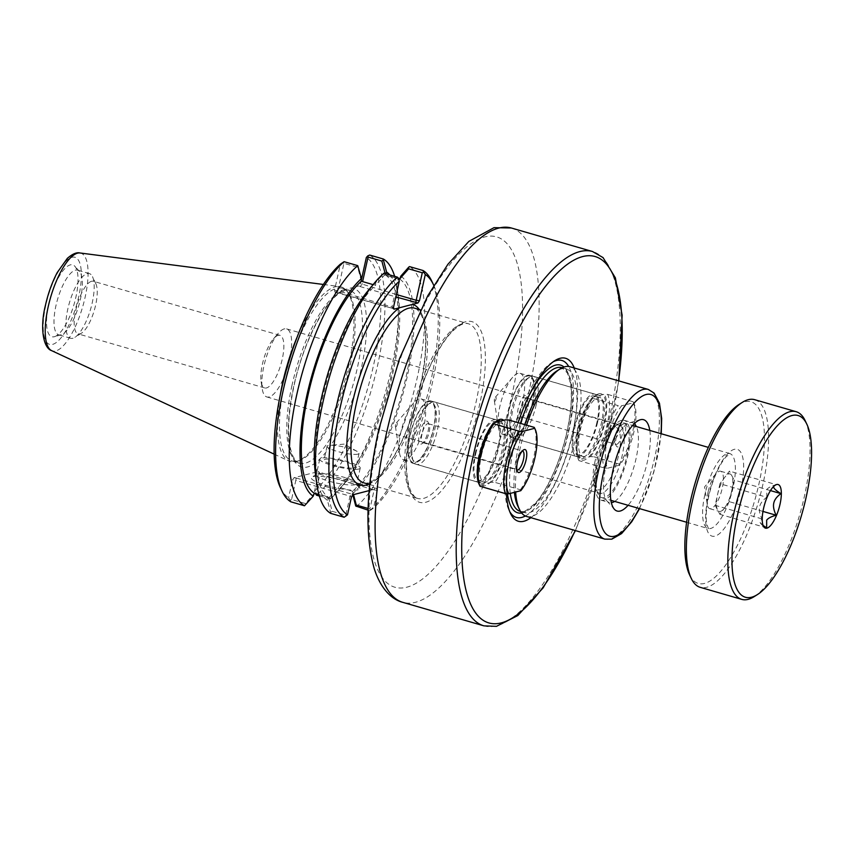 <?xml version="1.0" encoding="UTF-8"?>
<svg xmlns="http://www.w3.org/2000/svg" width="854" height="854" viewBox="0 0 854 854"><rect width="100%" height="100%" fill="white"/><g stroke="black" fill="none" stroke-linecap="round" stroke-linejoin="round"><path stroke-width="0.64" stroke-dasharray="4.27 3.2" d="M596.466 395.263A32.452 10.654 -73.8 0 1 598.59 395.253A32.452 10.654 -73.8 0 1 599.796 429.391A32.452 10.654 -73.8 0 1 580.528 457.595A32.452 10.654 -73.8 0 1 577.528 454.627A32.452 10.654 -73.8 0 1 579.322 423.456A32.452 10.654 -73.8 0 1 594.469 396.16A32.452 10.654 -73.8 0 1 596.466 395.263M598.793 393.811A34.534 11.337 106.2 0 0 596.668 394.772A34.534 11.337 106.2 0 0 580.549 423.819A34.534 11.337 106.2 0 0 578.649 456.975A34.534 11.337 106.2 0 0 601.515 432.807A34.534 11.337 106.2 0 0 598.793 393.811M495.181 422.484A34.534 11.337 106.2 0 0 480.791 452.481A34.534 11.337 106.2 0 0 479.724 482.585A34.534 11.337 106.2 0 0 500.636 463.978A34.534 11.337 106.2 0 0 503.689 420.285M518.122 422.698A84.845 27.851 106.2 0 0 511.204 447.742A84.845 27.851 106.2 0 0 506.443 493.676M530.868 517.695A84.845 27.851 106.2 0 0 568.732 447.528A84.845 27.851 106.2 0 0 574.24 367.978M527.633 375.312A32.452 10.654 106.2 0 0 509.667 406.525A32.452 10.654 106.2 0 0 511.685 437.654A32.452 10.654 106.2 0 0 530.953 409.45A32.452 10.654 106.2 0 0 529.747 375.312A32.452 10.654 106.2 0 0 527.633 375.312M500.369 421.139A32.452 10.654 -73.8 0 1 500.54 456.1A32.452 10.654 -73.8 0 1 481.603 483.204A32.452 10.654 -73.8 0 1 478.603 480.226A32.452 10.654 -73.8 0 1 480.396 449.065A32.452 10.654 -73.8 0 1 495.544 421.769A32.452 10.654 -73.8 0 1 496.612 421.193M428.708 400.921A32.452 10.654 106.2 0 0 410.742 432.124A32.452 10.654 106.2 0 0 412.76 463.252A32.452 10.654 106.2 0 0 432.028 435.049A32.452 10.654 106.2 0 0 430.822 400.91A32.452 10.654 106.2 0 0 428.708 400.921M494.776 401.273A2.263 0.747 106.2 0 0 496.078 398.893A2.263 0.747 106.2 0 0 495.736 396.929A2.263 0.747 106.2 0 0 495.363 397.217A2.263 0.747 106.2 0 0 494.338 400.761A2.263 0.747 106.2 0 0 494.776 401.273M518.036 373.337A31.673 10.397 106.2 0 0 512.699 377.265A31.673 10.397 106.2 0 0 498.32 426.883A31.673 10.397 106.2 0 0 502.483 434.163A31.673 10.397 106.2 0 0 521.282 406.643A31.673 10.397 106.2 0 0 520.107 373.326A31.673 10.397 106.2 0 0 518.036 373.337M513.98 436.885A31.673 10.397 106.2 0 0 531.508 406.44A31.673 10.397 106.2 0 0 529.533 376.059A31.673 10.397 106.2 0 0 527.462 376.07A31.673 10.397 106.2 0 0 509.934 406.525A31.673 10.397 106.2 0 0 511.909 436.896A31.673 10.397 106.2 0 0 513.98 436.885M395.85 426.883A2.263 0.747 106.2 0 0 397.153 424.491A2.263 0.747 106.2 0 0 396.811 422.538A2.263 0.747 106.2 0 0 396.437 422.815A2.263 0.747 106.2 0 0 395.413 426.359A2.263 0.747 106.2 0 0 395.85 426.883M419.111 398.946A31.673 10.397 106.2 0 0 413.774 402.864A31.673 10.397 106.2 0 0 399.394 452.492A31.673 10.397 106.2 0 0 403.547 459.772A31.673 10.397 106.2 0 0 422.346 432.241A31.673 10.397 106.2 0 0 421.182 398.935A31.673 10.397 106.2 0 0 419.111 398.946M415.055 462.494A31.673 10.397 106.2 0 0 432.583 432.049A31.673 10.397 106.2 0 0 430.608 401.668A31.673 10.397 106.2 0 0 428.537 401.679A31.673 10.397 106.2 0 0 411.009 432.124A31.673 10.397 106.2 0 0 412.984 462.505A31.673 10.397 106.2 0 0 415.055 462.494M526.576 425.153A77.927 25.588 106.2 0 0 519.979 448.905A77.927 25.588 106.2 0 0 515.656 492.021M526.566 516.446A77.927 25.588 106.2 0 0 572.82 448.713A77.927 25.588 106.2 0 0 569.938 366.74M649.777 430.427A47.546 15.607 -73.8 0 1 628.085 505.301M278.158 335.344A27.392 8.988 106.2 0 0 273.547 338.739A27.392 8.988 106.2 0 0 261.121 381.663A27.392 8.988 106.2 0 0 264.708 387.951A27.392 8.988 106.2 0 0 280.966 364.146A27.392 8.988 106.2 0 0 279.952 335.344A27.392 8.988 106.2 0 0 278.158 335.344M284.265 328.886A35.441 11.636 106.2 0 0 278.297 333.284A35.441 11.636 106.2 0 0 262.21 388.816A35.441 11.636 106.2 0 0 266.854 396.961A35.441 11.636 106.2 0 0 287.894 366.163A35.441 11.636 106.2 0 0 286.581 328.875A35.441 11.636 106.2 0 0 284.265 328.886M601.718 493.302A35.441 11.636 -73.8 0 1 599.401 493.313A35.441 11.636 -73.8 0 1 594.758 485.157A35.441 11.636 -73.8 0 1 610.845 429.626A35.441 11.636 -73.8 0 1 616.812 425.239A35.441 11.636 -73.8 0 1 619.129 425.228A35.441 11.636 -73.8 0 1 621.338 459.228A35.441 11.636 -73.8 0 1 601.718 493.302M621.456 420.317A41.579 13.653 106.2 0 0 614.464 425.463A41.579 13.653 106.2 0 0 595.59 490.612A41.579 13.653 106.2 0 0 601.035 500.166A41.579 13.653 106.2 0 0 625.715 464.032A41.579 13.653 106.2 0 0 624.178 420.307A41.579 13.653 106.2 0 0 621.456 420.317M634.276 423.669A41.579 13.653 106.2 0 0 632.515 422.719A41.579 13.653 106.2 0 0 629.793 422.73A41.579 13.653 106.2 0 0 629.654 422.773A41.579 13.653 106.2 0 0 607.834 458.854A41.579 13.653 106.2 0 0 606.981 501.01A41.579 13.653 106.2 0 0 609.372 502.579A41.579 13.653 106.2 0 0 611.368 502.718M614.666 501.415A41.579 13.653 106.2 0 0 634.052 466.455A41.579 13.653 106.2 0 0 636.358 426.541M553.136 361.818A81.728 26.826 106.2 0 0 551.513 362.758A81.728 26.826 106.2 0 0 509.507 446.621A81.728 26.826 106.2 0 0 508.867 509.955A81.728 26.826 106.2 0 0 509.742 511.61M525.349 515.987A81.728 26.826 106.2 0 0 564.921 446.418A81.728 26.826 106.2 0 0 568.668 366.473M524.74 424.619A74.81 24.563 106.2 0 0 518.282 447.795A74.81 24.563 106.2 0 0 514.396 492.352M517.695 505.771A74.81 24.563 106.2 0 0 524.602 512.624A74.81 24.563 106.2 0 0 569.01 447.603A74.81 24.563 106.2 0 0 566.234 368.907A74.81 24.563 106.2 0 0 556.744 371.02M385.154 273.579L385.453 274.967L398.893 278.863M361.402 279.781L360.548 283.624L359.043 285.898L359.993 286.517L361.968 284.553L362.619 281.585M385.485 274.839L385.88 273.792M385.453 274.967A115.322 37.864 -73.8 0 1 391.708 373.294A115.322 37.864 -73.8 0 1 338.44 487.026L329.484 497.284L315.692 493.281L319.93 474.183L374.148 489.897L369.91 508.995L368.095 508.472M389.851 274.945A118.525 38.91 -73.8 0 1 398.722 299.743A118.525 38.91 -73.8 0 1 346.051 481.539A118.525 38.91 -73.8 0 1 338.312 489.716L338.408 487.154M383.574 273.675L384.513 275.073L375.589 285.204L375.696 282.653L383.905 273.227M375.589 285.204L373.102 284.628M318.948 494.615L328.555 497.391A115.322 37.864 -73.8 0 1 322.289 399.074A115.322 37.864 -73.8 0 1 375.568 285.332M328.555 497.391L332.153 511.29L330.626 512.528L327.434 500.337L328.523 497.519M327.434 500.337A118.525 38.91 -73.8 0 1 315.286 472.625M367.957 290.83A118.525 38.91 -73.8 0 1 375.696 282.653M393.459 308.742L392.584 308.369L392.061 306.511L398.156 279.023L384.513 275.073M361.349 281.083L357.719 267.313L343.927 263.32L337.842 290.798L393.47 307.44M357.719 267.313L358.253 266.341M343.927 263.32L342.988 262.306M353.535 494.647L352.649 491.274L352.809 494.84M400.814 276.141A118.525 38.91 -73.8 0 1 407.112 377.116A118.525 38.91 -73.8 0 1 352.553 493.836M352.649 491.274L338.44 487.026M399.693 279.087A115.322 37.864 -73.8 0 1 405.949 377.415A115.322 37.864 -73.8 0 1 352.681 491.146M329.484 497.284L330.423 498.683L338.312 489.716M319.353 496.025L330.423 498.683M332.153 511.29L345.785 515.24L350.023 496.142L295.794 480.428L291.566 499.526L305.358 503.529L314.283 493.398M346.083 516.414L345.785 515.24M330.669 513.35L330.626 512.528M305.305 505.184L305.358 503.529M290.862 501.821L290.243 500.241L291.566 499.526M294.011 477.717L296.21 478.016L295.794 480.428L292.495 479.991L294.011 477.717L318.264 471.589L318.51 473.265L314.571 491.05L315.019 493.825M296.21 478.016L351.997 494.178L350.023 496.142L351.432 497.071M290.243 500.241L288.556 497.775L292.495 479.991M374.618 488.317L374.148 489.897L377.447 490.335L377.03 488.605L319.118 472.198L319.93 474.183L318.51 473.265M369.91 508.995L370.86 509.998L373.508 508.119L377.447 490.335M393.15 308.54L337.383 292.42L337.842 290.798L334.533 290.36L340.34 264.196M342.892 290.082L351.314 287.905A93.022 30.541 -73.8 0 1 359.427 376.358A93.022 30.541 -73.8 0 1 306.255 467.234A93.022 30.541 -73.8 0 1 293.712 386.35A93.022 30.541 -73.8 0 1 342.892 290.082L334.96 292.1L334.533 290.36M398.156 279.023L398.829 278.489M355.349 484.698A20.731 3.747 12.5 0 0 356.78 483.738A20.731 3.747 12.5 0 0 356.588 482.99A20.731 3.747 12.5 0 0 337.341 475.593A20.731 3.747 12.5 0 0 316.781 474.162A20.731 3.747 12.5 0 0 316.29 474.76A20.731 3.747 12.5 0 0 332.313 482.083A20.731 3.747 12.5 0 0 355.349 484.698M358.232 489.78A24.894 4.494 -167.5 0 1 328.406 486.075A24.894 4.494 -167.5 0 1 311.934 477.14A24.894 4.494 -167.5 0 1 336.625 478.848A24.894 4.494 -167.5 0 1 359.715 487.73A24.894 4.494 -167.5 0 1 358.232 489.78M358.819 469.038A20.731 3.747 -167.5 0 1 335.782 466.433A20.731 3.747 -167.5 0 1 319.759 459.1A20.731 3.747 -167.5 0 1 340.821 459.932A20.731 3.747 -167.5 0 1 360.249 468.077A20.731 3.747 -167.5 0 1 358.819 469.038M369.184 490.591L376.827 488.616M357.901 454.136A16.365 2.957 -167.5 0 1 339.721 452.076A16.365 2.957 -167.5 0 1 327.071 446.29A16.365 2.957 -167.5 0 1 329.58 445.318A16.365 2.957 -167.5 0 1 357.175 451.446A16.365 2.957 -167.5 0 1 359.032 453.378A16.365 2.957 -167.5 0 1 357.901 454.136M325.161 459.292A16.365 2.957 -167.5 0 1 343.34 461.352A16.365 2.957 -167.5 0 1 355.99 467.138A16.365 2.957 -167.5 0 1 354.858 467.896A16.365 2.957 -167.5 0 1 336.668 465.836A16.365 2.957 -167.5 0 1 324.029 460.05A16.365 2.957 -167.5 0 1 325.161 459.292M433.768 285.375A126.808 41.632 -73.8 0 1 428.228 399.672A126.808 41.632 -73.8 0 1 373.508 508.119M368.042 510.137L369.75 510.628L370.86 509.998M369.75 510.628A129.925 42.657 106.2 0 0 426.498 398.711A129.925 42.657 106.2 0 0 431.697 280.987M359.043 285.898L351.314 287.905M314.571 491.05A126.808 41.632 106.2 0 0 373.444 365.715A126.808 41.632 106.2 0 0 366.355 257.46M280.464 487.794A126.808 41.632 106.2 0 0 288.556 497.775M284.692 383.115A89.905 29.516 -73.8 0 1 342.315 288.321A89.905 29.516 -73.8 0 1 347.503 291.726A89.905 29.516 -73.8 0 1 345.656 382.891A89.905 29.516 -73.8 0 1 298.484 460.925A89.905 29.516 -73.8 0 1 292.281 461.032A89.905 29.516 -73.8 0 1 284.692 383.115M369.707 255.058A129.925 42.657 -73.8 0 1 377.404 366.238A129.925 42.657 -73.8 0 1 316.471 495.192M394.644 276.333A129.925 42.657 -73.8 0 1 397.441 289.89A129.925 42.657 -73.8 0 1 339.711 489.171A129.925 42.657 -73.8 0 1 330.092 499.142M356.278 506.721A129.925 42.657 106.2 0 0 417.222 377.778A129.925 42.657 106.2 0 0 409.514 266.597M280.197 395.445A90.94 29.858 106.2 0 0 288.94 461.021A90.94 29.858 106.2 0 0 296.626 461.448A90.94 29.858 106.2 0 0 344.343 382.517A90.94 29.858 106.2 0 0 346.212 290.296A90.94 29.858 106.2 0 0 339.486 286.538A90.94 29.858 106.2 0 0 297.043 337.298M91.549 281.286A27.392 8.988 106.2 0 0 76.39 307.621A27.392 8.988 106.2 0 0 78.098 333.893A27.392 8.988 106.2 0 0 79.892 333.882A27.392 8.988 106.2 0 0 81.578 333.113A27.392 8.988 106.2 0 0 94.356 310.087A27.392 8.988 106.2 0 0 95.872 283.784A27.392 8.988 106.2 0 0 93.342 281.276A27.392 8.988 106.2 0 0 91.549 281.286M72.846 338.269A33.68 11.059 -73.8 0 1 70.647 338.28A33.68 11.059 -73.8 0 1 69.398 302.85A33.68 11.059 -73.8 0 1 89.392 273.59A33.68 11.059 -73.8 0 1 92.499 276.675A33.68 11.059 -73.8 0 1 90.641 309.009A33.68 11.059 -73.8 0 1 74.917 337.33A33.68 11.059 -73.8 0 1 72.846 338.269M54.325 336.722A37.416 12.287 106.2 0 0 54.453 336.689A37.416 12.287 106.2 0 0 74.085 304.216A37.416 12.287 106.2 0 0 74.853 266.277A37.416 12.287 106.2 0 0 50.535 297.203A37.416 12.287 106.2 0 0 54.325 336.722M60.997 334.832A33.68 11.059 -73.8 0 1 58.798 334.843A33.68 11.059 -73.8 0 1 57.549 299.423A33.68 11.059 -73.8 0 1 77.543 270.152A33.68 11.059 -73.8 0 1 79.475 271.423A33.68 11.059 -73.8 0 1 78.792 305.572A33.68 11.059 -73.8 0 1 61.114 334.8A33.68 11.059 -73.8 0 1 60.997 334.832M754.167 596.626A97.698 32.078 106.2 0 0 799.76 514.46A97.698 32.078 106.2 0 0 805.162 420.648M754.648 399.672A97.698 32.078 -73.8 0 1 758.277 502.44A97.698 32.078 -73.8 0 1 700.28 587.349M689.584 574.87A94.58 31.054 106.2 0 0 754.466 501.33A94.58 31.054 106.2 0 0 738.945 404.508M763.102 525.466L759.59 522.007L761.992 518.89C759.654 514.108 758.875 510.051 759.654 506.721C760.359 503.369 762.739 500.22 766.785 497.284L719.965 483.716L715.172 505.322L719.847 514.3L729.305 501.672L731.707 490.869A19.493 6.394 106.2 0 0 731.761 475.571A19.493 6.394 106.2 0 0 730.063 473.97A19.493 6.394 106.2 0 0 724.694 477.397L719.965 483.716M761.992 518.89L715.172 505.322M766.668 527.868L719.847 514.3M766.785 497.284L766.775 489.598C768.216 487.634 771.365 485.979 776.243 484.645L729.423 471.088L724.694 477.397A19.493 6.394 106.2 0 0 717.563 494.519A19.493 6.394 106.2 0 0 717.509 509.817A19.493 6.394 106.2 0 0 719.207 511.407A19.493 6.394 106.2 0 0 724.576 507.981A19.493 6.394 106.2 0 0 731.707 490.869L734.098 480.055L729.423 471.088M776.542 484.57L773.617 486.481M762.964 511.418L729.305 501.672M770.457 490.591L734.098 480.055M708.137 491.787A19.493 6.394 106.2 0 0 707.229 504.202A19.493 6.394 106.2 0 0 709.781 508.674A19.493 6.394 106.2 0 0 721.352 491.744A19.493 6.394 106.2 0 0 720.627 471.237A19.493 6.394 106.2 0 0 716.068 473.66A19.493 6.394 106.2 0 0 708.137 491.787M594.96 461.598A32.537 10.686 106.2 0 0 594.704 486.812A32.537 10.686 106.2 0 0 617.026 461.512A32.537 10.686 106.2 0 0 611.688 428.206A32.537 10.686 106.2 0 0 594.96 461.598M598.473 463.893A38.974 12.799 -73.8 0 1 618.509 423.894A38.974 12.799 -73.8 0 1 623.452 422.794A38.974 12.799 -73.8 0 1 624.904 463.797A38.974 12.799 -73.8 0 1 601.76 497.668A38.974 12.799 -73.8 0 1 598.163 494.103A38.974 12.799 -73.8 0 1 598.473 463.893M413.774 436.234A32.505 10.675 -73.8 0 1 430.48 402.874A32.505 10.675 -73.8 0 1 434.611 401.956A32.505 10.675 -73.8 0 1 435.818 436.148A32.505 10.675 -73.8 0 1 416.517 464.405A32.505 10.675 -73.8 0 1 413.517 461.416A32.505 10.675 -73.8 0 1 413.774 436.234M412.642 435.487A30.424 9.992 106.2 0 0 412.407 459.068A30.424 9.992 106.2 0 0 433.277 435.412A30.424 9.992 106.2 0 0 428.281 404.262A30.424 9.992 106.2 0 0 412.642 435.487M419.346 433.757A11.956 3.928 -73.8 0 1 423.776 423.178A11.956 3.928 -73.8 0 1 428.11 422.25A11.956 3.928 -73.8 0 1 427.448 433.725A11.956 3.928 -73.8 0 1 421.876 443.781A11.956 3.928 -73.8 0 1 419.346 433.757M475.07 453.986A32.505 10.675 -73.8 0 1 495.907 419.709A32.505 10.675 -73.8 0 1 497.113 453.901A32.505 10.675 -73.8 0 1 477.813 482.158A32.505 10.675 -73.8 0 1 475.07 453.986M421.983 434.11A9.874 3.245 106.2 0 0 422.815 442.66A9.874 3.245 106.2 0 0 424.075 442.383A9.874 3.245 106.2 0 0 429.146 432.252A9.874 3.245 106.2 0 0 429.22 424.598A9.874 3.245 106.2 0 0 428.313 423.691A9.874 3.245 106.2 0 0 421.983 434.11M516.873 469.881A9.874 3.245 -73.8 0 1 516.2 469.081A9.874 3.245 -73.8 0 1 516.745 459.601A9.874 3.245 -73.8 0 1 521.356 451.296A9.874 3.245 -73.8 0 1 522.349 450.976M508.781 419.997A38.462 12.629 -73.8 0 1 494.957 482.382L491.541 482.222A36.38 11.945 106.2 0 0 505.717 449.161A36.38 11.945 106.2 0 0 505.376 419.848M491.541 482.222L479.66 485.307L480.023 486.246M479.041 484.186A36.38 11.945 106.2 0 0 479.66 485.307M481.4 455.449A30.659 10.067 -73.8 0 1 501.052 423.125A30.659 10.067 -73.8 0 1 502.184 455.374A30.659 10.067 -73.8 0 1 483.983 482.03A30.659 10.067 -73.8 0 1 481.4 455.449M520.78 490.698L520.417 489.758L494.957 482.382M520.417 489.758A38.462 12.629 106.2 0 0 534.252 427.374M475.742 453.816A30.659 10.067 -73.8 0 1 495.395 421.481A30.659 10.067 -73.8 0 1 496.526 453.741A30.659 10.067 -73.8 0 1 478.325 480.386A30.659 10.067 -73.8 0 1 475.742 453.816M536.28 404.518A32.505 10.675 -73.8 0 1 515.442 438.796A32.505 10.675 -73.8 0 1 512.443 435.818A32.505 10.675 -73.8 0 1 514.236 404.604A32.505 10.675 -73.8 0 1 529.416 377.265A32.505 10.675 -73.8 0 1 533.536 376.347A32.505 10.675 -73.8 0 1 536.28 404.518M533.643 404.166A30.424 9.992 106.2 0 0 527.206 378.653A30.424 9.992 106.2 0 0 513.008 404.252A30.424 9.992 106.2 0 0 511.332 433.469A30.424 9.992 106.2 0 0 522.36 431.099A30.424 9.992 106.2 0 0 533.643 404.166M526.939 405.906A11.956 3.928 -73.8 0 1 520.801 418.172A11.956 3.928 -73.8 0 1 518.837 405.938A11.956 3.928 -73.8 0 1 527.035 396.64A11.956 3.928 -73.8 0 1 526.939 405.906M597.576 422.282A32.505 10.675 -73.8 0 1 576.738 456.559A32.505 10.675 -73.8 0 1 575.532 422.356A32.505 10.675 -73.8 0 1 594.832 394.11A32.505 10.675 -73.8 0 1 597.576 422.282M528.071 406.643A9.874 3.245 106.2 0 0 528.156 398.999A9.874 3.245 106.2 0 0 527.238 398.092A9.874 3.245 106.2 0 0 520.908 408.5A9.874 3.245 106.2 0 0 521.741 417.062A9.874 3.245 106.2 0 0 523 416.784A9.874 3.245 106.2 0 0 528.071 406.643M615.211 435.818A9.874 3.245 -73.8 0 1 620.282 425.687A9.874 3.245 -73.8 0 1 621.541 425.409A9.874 3.245 -73.8 0 1 621.904 435.796A9.874 3.245 -73.8 0 1 616.044 444.379A9.874 3.245 -73.8 0 1 615.136 443.472A9.874 3.245 -73.8 0 1 615.211 435.818M592.772 398.263L592.42 397.323A36.38 11.945 106.2 0 0 578.574 428.986A36.38 11.945 106.2 0 0 577.966 458.577A36.38 11.945 106.2 0 0 578.585 459.698L578.948 460.637A38.462 12.629 -73.8 0 1 592.772 398.263L618.232 405.639A38.462 12.629 106.2 0 0 604.408 468.013L607.824 468.163A36.38 11.945 -73.8 0 1 607.482 438.86A36.38 11.945 -73.8 0 1 621.648 405.789L618.232 405.639M592.42 397.323L604.301 394.238L607.717 394.399A38.462 12.629 -73.8 0 1 593.882 456.773L590.466 456.623L578.585 459.698L578.948 460.637L604.408 468.013M590.466 456.623A36.38 11.945 106.2 0 0 604.643 423.552A36.38 11.945 106.2 0 0 604.301 394.238M602.561 424.096A30.659 10.067 -73.8 0 1 582.908 456.42A30.659 10.067 -73.8 0 1 581.777 424.171A30.659 10.067 -73.8 0 1 599.978 397.516A30.659 10.067 -73.8 0 1 602.561 424.096M607.717 394.399L633.177 401.775L633.529 402.714L621.648 405.789M633.177 401.775L633.529 402.714A36.38 11.945 -73.8 0 1 634.159 403.835A36.38 11.945 -73.8 0 1 633.551 433.426A36.38 11.945 -73.8 0 1 619.705 465.088L619.342 464.149A38.462 12.629 106.2 0 0 633.177 401.775M619.342 464.149L593.882 456.773M607.824 468.163L619.705 465.088M616.342 436.565A11.956 3.928 106.2 0 0 616.246 445.831A11.956 3.928 106.2 0 0 624.445 436.533A11.956 3.928 106.2 0 0 622.481 424.299A11.956 3.928 106.2 0 0 616.342 436.565M596.903 422.452A30.659 10.067 -73.8 0 1 577.251 454.787A30.659 10.067 -73.8 0 1 576.119 422.527A30.659 10.067 -73.8 0 1 594.32 395.882A30.659 10.067 -73.8 0 1 596.903 422.452M618.563 380.82A190.72 62.62 -73.8 0 1 575.19 530.537M604.878 539.13A77.927 25.588 106.2 0 0 651.143 471.397A77.927 25.588 106.2 0 0 648.25 389.424M660.932 433.661A73.775 24.222 -73.8 0 1 639.24 508.536M483.972 625.865A194.883 63.986 106.2 0 0 599.668 456.484A194.883 63.986 106.2 0 0 592.441 251.492M511.343 227.997A194.883 63.986 -73.8 0 1 518.57 432.989A194.883 63.986 -73.8 0 1 402.885 602.369M379.635 429.028A182.414 59.887 106.2 0 0 445.254 555.036A182.414 59.887 106.2 0 0 512.507 251.652A182.414 59.887 106.2 0 0 379.635 429.028M411.681 420.734A94.068 30.883 -73.8 0 1 480.194 329.27A94.068 30.883 -73.8 0 1 445.51 485.712A94.068 30.883 -73.8 0 1 411.681 420.734M409.984 419.624A90.94 29.858 106.2 0 0 417.659 498.437A90.94 29.858 106.2 0 0 471.643 419.399A90.94 29.858 106.2 0 0 468.28 323.73A90.94 29.858 106.2 0 0 409.984 419.624M414.574 308.177A90.94 29.858 -73.8 0 1 417.873 403.899A90.94 29.858 -73.8 0 1 363.911 482.862C364.797 483.887 367.796 483.204 372.931 480.823L383.446 471.227C392.018 460.925 400.035 446.471 407.486 427.875C424.726 385.848 430.629 331.779 421.075 314.763C418.001 309.959 415.823 307.771 414.564 308.177L414.532 308.166M368.65 484.239A94.068 30.883 106.2 0 0 416.047 403.291A94.068 30.883 106.2 0 0 419.271 309.532M528.391 396.854A76.892 25.246 106.2 0 0 511.258 446.172A76.892 25.246 106.2 0 0 507.468 493.719M521.666 513.019A76.892 25.246 106.2 0 0 563.405 445.98A76.892 25.246 106.2 0 0 563.971 367.006M520.364 423.349A74.81 24.563 106.2 0 0 513.905 446.525A74.81 24.563 106.2 0 0 510.297 493.409M520.214 511.354A74.81 24.563 106.2 0 0 564.633 446.332A74.81 24.563 106.2 0 0 561.857 367.636L567.344 372.963L570.397 383.211C573.845 402.853 567.515 439.543 555.548 468.259C549.389 483.14 542.834 494.594 535.885 502.622C526.512 511.023 521.292 513.927 520.214 511.354M396.341 294.513L360.548 283.624M351.997 494.178L352.937 494.797M318.83 472.155L317.891 471.536M359.993 286.517L395.808 296.904M337.373 292.378L335.163 292.079M292.015 385.239A89.905 29.516 106.2 0 0 299.605 463.156A89.905 29.516 106.2 0 0 352.98 385.015A89.905 29.516 106.2 0 0 349.638 290.445A89.905 29.516 106.2 0 0 292.015 385.239M45.838 305.049A45.369 14.892 106.2 0 0 62.15 336.391A45.369 14.892 106.2 0 0 78.878 260.94A45.369 14.892 106.2 0 0 45.838 305.049M79.988 252.976A50.92 16.717 -73.8 0 1 82.699 306.703A50.92 16.717 -73.8 0 1 51.678 350.663M708.233 496.943A45.209 14.849 -73.8 0 1 741.165 452.972A45.209 14.849 -73.8 0 1 724.502 528.167A45.209 14.849 -73.8 0 1 708.233 496.943M704.838 494.712A38.974 12.799 106.2 0 0 708.126 528.487A38.974 12.799 106.2 0 0 731.27 494.615A38.974 12.799 106.2 0 0 729.828 453.613A38.974 12.799 106.2 0 0 704.838 494.712M577.528 454.627L578.649 456.975M594.469 396.16L596.668 394.772M511.685 437.654L580.528 457.595M529.747 375.312L598.59 395.253M478.603 480.226L479.724 482.585M495.544 421.769L497.743 420.381M412.76 463.252L481.603 483.204M430.822 400.91L499.665 420.862M494.338 400.761L498.32 426.883M495.363 397.217L512.699 377.265M502.483 434.163L511.909 436.896M520.107 373.326L529.533 376.059M395.413 426.359L399.394 452.492M396.437 422.815L413.774 402.864M403.547 459.772L412.984 462.505M421.182 398.935L430.608 401.668M639.55 508.621L653.812 472.219L661.242 433.747M575.457 530.612L602.316 457.36L618.83 380.905M369.75 484.56L417.659 498.437C416.368 498.832 414.19 496.644 411.126 491.893C404.775 477.642 405.031 453.88 411.895 420.595C420.627 383.766 432.903 355.36 448.734 335.366C461.139 321.147 466.989 323.41 468.28 323.73L420.371 309.853M261.121 381.663L262.21 388.816M273.547 338.739L278.297 333.284M266.854 396.961L599.401 493.313M286.581 328.875L619.129 425.228M594.758 485.157L595.59 490.612M610.845 429.626L614.464 425.463M606.981 501.01L614.368 509.24M629.654 422.773L640.286 419.752M601.035 500.166L609.372 502.579M624.178 420.307L632.515 422.719M508.867 509.955L510.543 513.489M551.513 362.758L554.822 360.666M520.545 511.45L524.602 512.624M562.188 367.732L566.234 368.907M377.03 488.605L319.118 472.198M319.396 472.337L318.264 471.589M393.715 309.105L392.584 308.369M334.96 292.1L392.861 308.497M316.781 474.162L311.934 477.14M356.588 482.99L359.715 487.73M319.759 459.1L316.29 474.76M360.249 468.077L356.78 483.738M357.175 451.446L344.322 444.112L329.58 445.318M327.071 446.29L324.029 460.05M359.032 453.378L355.99 467.138M292.281 461.032L299.605 463.156C298.334 463.541 296.189 461.384 293.168 456.698C286.891 442.618 287.147 419.122 293.925 386.211C302.786 344.183 324.776 301.302 340.639 292.527C345.763 290.114 348.763 289.421 349.638 290.445L342.315 288.321M347.503 291.726L346.212 290.296M298.484 460.925L296.626 461.448M279.952 335.344L93.342 281.276M264.708 387.951L78.098 333.893M95.872 283.784L92.499 276.675M81.578 333.113L74.917 337.33M79.475 271.423L74.853 266.277M61.114 334.8L54.453 336.689M89.392 273.59L77.543 270.152M70.647 338.28L58.798 334.843M274.187 454.157L288.94 461.021M323.346 284.457L339.486 286.538M398.722 299.743L397.441 289.89M346.051 481.539L339.711 489.171M716.068 473.66L704.582 486.887L707.229 504.202M760.38 523.096L764.159 527.302M709.781 508.674L719.207 511.407M720.627 471.237L730.063 473.97M594.704 486.812L598.163 494.103M611.688 428.206L618.509 423.894M601.76 497.668L610.898 500.316M686.616 522.253L708.489 528.658L706.834 524.292C705.575 517.673 706.183 508.461 708.671 496.644C713.069 476.916 721.523 461.128 726.476 456.474L730.213 453.666L708.308 447.379M623.452 422.794L632.59 425.452M412.407 459.068L413.517 461.416M428.281 404.262L430.48 402.874M495.907 419.709L434.611 401.956M477.813 482.158L416.517 464.405M429.22 424.598L428.11 422.25M424.075 442.383L421.876 443.781M422.815 442.66L517.118 469.978M428.313 423.691L522.616 451.019M516.2 469.081L517.321 471.429M521.356 451.296L523.555 449.898M501.052 423.125L497.113 421.983M496.035 421.673L495.395 421.481M483.983 482.03L478.325 480.386M511.332 433.469L512.443 435.818M527.206 378.653L529.416 377.265M594.832 394.11L533.536 376.347M576.738 456.559L515.442 438.796M528.156 398.999L527.035 396.64M523 416.784L520.801 418.172M521.741 417.062L616.044 444.379M527.238 398.092L621.541 425.409M577.966 458.577L578.852 460.455M615.136 443.472L616.246 445.831M620.282 425.687L622.481 424.299M634.159 403.835L633.262 401.956M599.978 397.516L594.32 395.882M582.908 456.42L577.251 454.787"/><path stroke-width="1.28" d="M503.689 420.285A34.534 11.337 106.2 0 0 499.868 419.41A34.534 11.337 106.2 0 0 497.743 420.381A34.534 11.337 106.2 0 0 495.181 422.484M506.443 493.676A84.845 27.851 106.2 0 0 510.543 513.489A84.845 27.851 106.2 0 0 530.868 517.695M574.24 367.978A84.845 27.851 106.2 0 0 554.822 360.666A84.845 27.851 106.2 0 0 518.122 422.698M496.612 421.193A32.452 10.654 -73.8 0 1 497.54 420.862A32.452 10.654 -73.8 0 1 499.665 420.862A32.452 10.654 -73.8 0 1 500.369 421.139M515.656 492.021A77.927 25.588 106.2 0 0 519.371 509.304A77.927 25.588 106.2 0 0 526.566 516.446L604.878 539.13L611.763 539.184L621.573 533.601L631.746 521.762L639.55 508.621M661.242 433.747L661.679 418.503L659.448 403.173L654.111 393.086L648.25 389.424L569.938 366.74A77.927 25.588 106.2 0 0 560.043 368.928A77.927 25.588 106.2 0 0 526.576 425.153M628.085 505.301A47.546 15.607 -73.8 0 1 614.368 509.24A47.546 15.607 -73.8 0 1 615.339 461.032A47.546 15.607 -73.8 0 1 640.286 419.752A47.546 15.607 -73.8 0 1 640.457 419.709A47.546 15.607 -73.8 0 1 649.777 430.427M395.808 296.904L417.98 302.978L394.1 309.159L393.459 308.742M611.368 502.718A41.579 13.653 106.2 0 0 614.666 501.415M636.358 426.541A41.579 13.653 106.2 0 0 634.276 423.669M509.742 511.61A81.728 26.826 106.2 0 0 525.349 515.987M568.668 366.473A81.728 26.826 106.2 0 0 553.136 361.818M514.396 492.352A74.81 24.563 106.2 0 0 517.695 505.771L519.371 509.304M560.043 368.928L556.744 371.02A74.81 24.563 106.2 0 0 524.74 424.619M408.65 268.829L408.703 267.174L400.814 276.141L399.715 278.959L408.65 268.829L422.282 272.778L416.186 300.266L396.341 294.513M417.98 302.978L419.485 300.704L425.292 274.529L423.605 272.074L422.282 272.778M423.605 272.074L422.986 270.494L409.514 266.597L408.703 267.174M398.893 278.863L399.715 278.959M362.619 281.585L368.063 257.075L381.855 261.068L385.154 273.579M385.88 273.792L386.574 272.02L383.382 259.84L381.855 261.068M386.574 272.02A118.525 38.91 -73.8 0 1 389.851 274.945M316.556 482.467L315.286 472.625A118.525 38.91 -73.8 0 1 367.957 290.83L374.298 283.186A129.925 42.657 106.2 0 0 316.556 482.467A129.925 42.657 106.2 0 0 330.669 513.35L344.141 517.257L347.493 514.855A126.808 41.632 -73.8 0 1 340.394 406.6A126.808 41.632 -73.8 0 1 399.277 281.265L393.47 307.44L394.1 309.159M373.102 284.628L361.327 281.212L361.455 278.521L357.719 265.637L344.098 261.687L340.34 264.196A126.808 41.632 106.2 0 0 285.353 373.604A126.808 41.632 106.2 0 0 280.464 487.794L282.14 491.317A129.925 42.657 -73.8 0 1 287.339 373.604A129.925 42.657 -73.8 0 1 344.098 261.687M352.553 493.836L355.744 506.016L356.278 505.045L353.535 494.647M368.095 508.472L356.278 505.045M315.339 493.569L316.471 495.192L319.353 496.025M282.14 491.317A129.925 42.657 -73.8 0 0 290.862 501.821L304.494 505.771L313.194 496.217L314.315 493.27L318.948 494.615M304.494 505.771A129.925 42.657 -73.8 0 1 296.786 394.58A129.925 42.657 -73.8 0 1 357.719 265.637M313.194 496.217A118.525 38.91 -73.8 0 1 306.896 395.242A118.525 38.91 -73.8 0 1 361.455 278.521M369.184 490.591L352.937 494.797L351.432 497.071L347.493 514.855M415.77 302.679L416.186 300.266L419.485 300.704M383.382 259.84L383.329 259.008L369.707 255.058L367.764 255.901L368.063 257.075M367.764 255.901L366.355 257.46L361.402 279.781M374.298 283.186A129.925 42.657 106.2 0 1 383.905 273.227L397.377 277.123L398.829 278.489L399.277 281.265M425.292 274.529A126.808 41.632 -73.8 0 1 433.373 284.521A126.808 41.632 -73.8 0 1 433.768 285.375M433.373 284.521L431.697 280.987A129.925 42.657 106.2 0 0 422.986 270.494M397.377 277.123A129.925 42.657 106.2 0 0 336.433 406.077A129.925 42.657 106.2 0 0 344.141 517.257M383.329 259.008A129.925 42.657 -73.8 0 1 394.644 276.333M355.744 506.016L368.042 510.137M297.043 337.298A90.94 29.858 106.2 0 0 282.674 382.741A90.94 29.858 106.2 0 0 280.197 395.445M314.315 493.27A115.322 37.864 -73.8 0 1 308.048 394.943A115.322 37.864 -73.8 0 1 361.327 281.212M806.827 424.171L805.162 420.648A97.698 32.078 106.2 0 0 796.141 411.692A97.698 32.078 106.2 0 0 733.511 514.706A97.698 32.078 106.2 0 0 741.763 599.38A97.698 32.078 106.2 0 0 754.167 596.626L757.477 594.544A94.58 31.054 -73.8 0 1 737.472 515.229A94.58 31.054 -73.8 0 1 772.539 431.516A94.58 31.054 -73.8 0 1 806.827 424.171A94.58 31.054 -73.8 0 1 801.607 514.994A94.58 31.054 -73.8 0 1 757.477 594.544M741.763 599.38L700.28 587.349A97.698 32.078 -73.8 0 1 691.26 578.404A97.698 32.078 -73.8 0 1 692.028 502.686A97.698 32.078 -73.8 0 1 742.243 402.415A97.698 32.078 -73.8 0 1 754.648 399.672L796.141 411.692M763.551 508.482A22.706 7.451 -73.8 0 1 776.542 484.57A22.706 7.451 -73.8 0 1 778.944 508.429A22.706 7.451 -73.8 0 1 764.159 527.302A22.706 7.451 -73.8 0 1 763.551 508.482M742.243 402.415L738.945 404.508A94.58 31.054 106.2 0 0 690.331 501.576A94.58 31.054 106.2 0 0 689.584 574.87L691.26 578.404M773.617 486.481L773.852 487.762C774.535 489.139 776.894 491.093 780.919 493.623C776.873 496.558 774.503 499.707 773.788 503.059C773.019 506.39 773.799 510.446 776.137 515.229C771.247 516.563 768.098 518.218 766.657 520.182L766.668 527.868L763.102 525.466M776.137 515.229L762.964 511.418M780.919 493.623L770.457 490.591M522.349 450.976A9.874 3.245 -73.8 0 1 522.616 451.019A9.874 3.245 -73.8 0 1 523.449 459.569A9.874 3.245 -73.8 0 1 517.118 469.978A9.874 3.245 -73.8 0 1 516.873 469.881M479.66 485.307L480.023 486.246A38.462 12.629 -73.8 0 1 493.847 423.862L493.495 422.922L505.376 419.848L508.781 419.997L534.252 427.374L534.604 428.313A36.38 11.945 -73.8 0 1 535.234 429.434A36.38 11.945 -73.8 0 1 534.625 459.036A36.38 11.945 -73.8 0 1 520.78 490.698L508.888 493.772A36.38 11.945 -73.8 0 1 508.557 464.459A36.38 11.945 -73.8 0 1 522.723 431.398L519.307 431.238A38.462 12.629 106.2 0 0 505.483 493.623L508.888 493.772M493.495 422.922A36.38 11.945 106.2 0 0 479.638 454.584A36.38 11.945 106.2 0 0 479.041 484.186L479.927 486.054M480.023 486.246L505.483 493.623M519.307 431.238L493.847 423.862M534.252 427.374L534.604 428.313L522.723 431.398M526.085 459.922A11.956 3.928 106.2 0 0 523.555 449.898A11.956 3.928 106.2 0 0 517.983 459.954A11.956 3.928 106.2 0 0 517.321 471.429A11.956 3.928 106.2 0 0 521.655 470.501A11.956 3.928 106.2 0 0 526.085 459.922M575.19 530.537A190.72 62.62 -73.8 0 1 482.393 619.78A190.72 62.62 -73.8 0 1 472.796 457.68A190.72 62.62 -73.8 0 1 574.422 259.862A190.72 62.62 -73.8 0 1 618.563 380.82M648.25 389.424A77.927 25.588 106.2 0 0 598.302 471.6A77.927 25.588 106.2 0 0 604.878 539.13M639.24 508.536A73.775 24.222 -73.8 0 1 605.934 533.835A73.775 24.222 -73.8 0 1 603.575 472.294A73.775 24.222 -73.8 0 1 640.938 396.961A73.775 24.222 -73.8 0 1 660.932 433.661M618.83 380.905L622.128 315.19L615.371 277.849L603.063 257.598L592.441 251.492A194.883 63.986 106.2 0 0 467.522 456.975A194.883 63.986 106.2 0 0 483.972 625.865L496.452 626.345L517.823 615.553L543.197 587.798L575.457 530.612M483.972 625.865L402.885 602.369A194.883 63.986 -73.8 0 1 386.424 433.48A194.883 63.986 -73.8 0 1 511.343 227.997L592.441 251.492M369.75 484.56L363.911 482.862A90.94 29.858 -73.8 0 1 356.235 404.049A90.94 29.858 -73.8 0 1 414.532 308.166A90.94 29.858 -73.8 0 1 414.574 308.177M399.458 307.771A94.068 30.883 106.2 0 0 349.959 415.161A94.068 30.883 106.2 0 0 368.65 484.239M419.271 309.532A94.068 30.883 106.2 0 0 412.621 304.366M507.468 493.719A76.892 25.246 106.2 0 0 521.666 513.019M563.971 367.006A76.892 25.246 106.2 0 0 528.391 396.854M510.297 493.409A74.81 24.563 106.2 0 0 520.214 511.354L520.545 511.45M562.188 367.732L561.857 367.636A74.81 24.563 106.2 0 0 520.364 423.349M79.988 252.976C76.668 252.133 72.451 253.926 67.317 258.378L57.25 272.522C52.115 282.279 48.176 293.21 45.443 305.316C39.892 327.114 43.031 347.984 51.678 350.663A50.92 16.717 -73.8 0 1 48.176 306.832A50.92 16.717 -73.8 0 1 79.988 252.976L323.346 284.457M402.885 602.369C392.637 599.892 381.151 589.933 374.34 568.988C364.551 534.625 366.024 488.168 378.77 429.615L399.491 358.701L427.694 295.911L447.923 264.26L468.878 241.383L494.018 227.655L511.343 227.997M414.532 308.166L420.371 309.853M51.678 350.663L274.187 454.157M610.898 500.316L686.616 522.253M632.59 425.452L708.308 447.379M535.234 429.434L534.337 427.566M497.113 421.983L496.035 421.673"/></g></svg>

